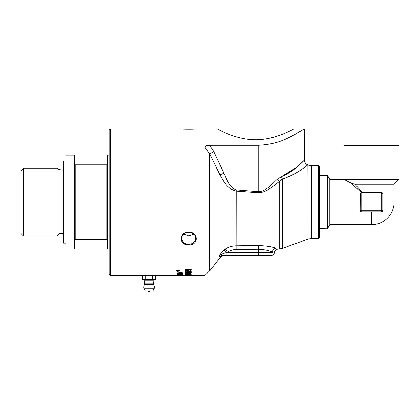 <?xml version="1.0" encoding="UTF-8"?>
<svg xmlns="http://www.w3.org/2000/svg" width="420" height="420" viewBox="0 0 420 420"><rect width="100%" height="100%" fill="white"/><g stroke="black" fill="none" stroke-linecap="round" stroke-linejoin="round"><path stroke-width="0.63" d="M109.127 155.132L107.588 155.132L107.588 249.008L109.127 249.008M57.073 168.152L58.107 169.386L58.107 234.754L57.073 235.988L57.073 168.152L23.425 168.152L23.425 235.988L21 233.557L21 170.583L23.425 168.152M63.404 233.956A4.048 4.048 0 0 0 58.107 234.754M107.588 249.008L107.184 248.603L107.184 239.295L105.971 239.295L105.971 164.845L76.031 164.845L76.031 239.295L105.971 239.295M76.031 239.295L74.812 239.295L74.812 248.603L74.408 249.008L74.408 155.132L65.993 155.132L65.993 249.008L74.408 249.008M105.971 164.845L107.184 164.845L107.184 155.536L107.588 155.132M74.408 155.132L74.812 155.536L74.812 164.845L76.031 164.845M75.222 239.295L75.222 164.845M106.78 239.295L106.78 164.845M65.993 243.18L63.404 243.18L63.404 160.96L65.993 160.96M308.144 165.065A9.713 9.713 0 0 0 311.467 165.653L311.467 238.487L308.144 239.069L307.881 164.976C305.734 164.062 304.6 162.446 304.479 160.115L304.479 130.216L304.169 128.835L294.121 128.83C294.357 128.394 276.476 139.766 255.602 139.781C234.728 139.766 216.846 128.394 217.082 128.83C216.846 128.394 234.728 139.766 255.602 139.781C276.476 139.766 294.357 128.394 294.121 128.83M288.661 137.655C309.445 128.111 309.445 128.111 288.661 137.655C293.8 135.371 301.849 130.389 303.954 128.977C304.994 128.693 299.896 131.586 288.661 137.655C280.082 142.196 269.923 144.748 258.19 145.315L209.202 145.315C206.845 145.241 205.464 145.908 205.054 147.315L205.054 275.305L181.981 275.305M205.054 147.315L209.664 153.841L219.891 174.804C223.65 181.172 227.068 188.79 236.103 191.058L258.101 192.68C266.921 192.638 273.131 185.923 279.227 181.608L282.377 178.978C297.554 174.295 307.545 164.572 307.881 164.976C307.808 164.362 297.791 174.184 282.377 178.978A5.182 2.536 74 0 1 281.536 176.552C293.444 172.027 301.455 162.482 303.917 160.645C306.915 156.781 297.181 169.979 281.536 176.552L277.19 179.351C271.709 184.149 266.123 191.604 258.19 191.651L258.19 145.315M281.536 176.552L296.168 167.601M303.235 161.296L304.479 160.115M308.144 239.069L282.377 248.451L279.227 249.034L279.227 181.608A5.182 1.649 48.3 0 1 277.19 179.351M219.739 257.077L219.891 257.072C221.02 256.762 221.02 256.762 219.891 257.072C221.02 256.762 221.02 256.762 219.891 257.072A4.048 4.011 -90 0 1 223.078 255.481L222.39 255.481C221.429 255.486 221.188 255.092 221.666 254.289C222.38 253.691 223.886 253.15 226.191 252.667L227.456 252.242C230.087 250.52 232.969 249.622 236.103 249.548L258.473 249.291C264.736 249.627 269.404 250.614 272.475 252.242A4.048 3.528 108.7 0 1 275.977 248.267C279.069 249.291 279.069 249.291 275.977 248.267C272.134 246.771 266.301 245.873 258.473 245.574L236.103 245.837L236.192 189.861C229.383 187.378 226.805 179.314 223.97 173.245L213.743 151.609A31.521 23.735 88.7 0 0 209.202 145.315M236.103 249.548L236.103 245.837C232.218 245.921 228.648 246.997 225.398 249.065L223.834 250.194L219.891 254.51L219.891 174.804L223.97 173.245M219.891 257.072L219.891 257.87L209.664 270.958L209.664 153.841L213.743 151.609M318.239 165.653L319.531 166.95L319.531 237.19L318.239 238.487L318.239 165.653L311.467 165.653M223.834 250.194A4.048 0.289 49.7 0 1 226.191 252.667L226.139 255.481L222.39 255.481L271.136 255.481C272.932 255.339 274.003 254.384 274.355 252.62L274.349 252.62C274.428 250.73 275.741 249.543 278.297 249.049L279.227 249.034M221.666 254.289A4.048 1.943 -150.5 0 0 219.891 254.51C218.946 256.279 218.715 257.145 219.203 257.108A4.048 3.98 -90 0 1 222.39 255.481M272.475 252.242C274.974 252.74 274.974 252.74 272.475 252.242L227.456 252.242L225.398 249.065M206.483 145.719L207.506 145.451M207.622 145.43L209.197 145.315M217.082 128.83L196.529 128.83C196.817 129.245 180.7 129.245 180.989 128.83L110.423 128.83L110.423 275.305L109.127 274.013L109.127 130.127L110.423 128.83M181.797 238.282A6.962 6.027 180 0 0 188.759 244.309A6.962 6.027 180 0 0 195.715 238.282A6.962 6.027 180 0 0 188.759 232.255A6.962 6.027 180 0 0 181.797 238.282L181.797 238.282M183.766 234.082L188.759 235.798L193.746 234.082M188.759 232.097C198.723 231.761 198.723 245.648 188.759 244.902C178.794 245.648 178.794 231.761 188.759 232.097M181.004 239.069L181.613 241.169L183.346 243.185L185.855 244.466L188.785 244.902M187.273 270.359L188.538 269.892L187.215 269.414L185.861 269.887L187.273 270.359M155.647 279.594L154.093 280.161L144.118 280.161L142.564 279.594L152.376 279.594L152.376 275.305L155.647 275.305L155.647 279.594L152.376 279.594M142.564 279.594L142.564 275.305L152.376 275.305M143.918 288.267L145.373 290.997L152.838 290.997L154.287 288.267L143.918 288.267A5.261 5.261 0 0 1 144.606 284.65L153.605 284.65L153.374 283.846L144.837 283.846L144.197 280.161M145.373 290.997L152.838 290.997M145.834 275.305L145.834 279.594M143.976 275.305L154.234 275.305M329.816 224.726L327.432 228.858L327.432 175.282L329.816 179.408L329.816 224.726L371.485 224.726A22.659 22.659 0 0 0 394.144 202.067L394.144 184.265L354.869 184.265L351.183 183.125L361.195 192.465L362.423 192.36L354.869 184.265M382.814 193.977L381.197 193.977L381.197 210.163L361.772 210.163L361.772 193.977L381.197 193.977L381.197 192.36A1.617 1.617 0 0 1 382.814 193.977L382.814 210.163L382.814 193.977A1.617 1.617 0 0 0 381.197 192.36L361.772 192.36A1.617 1.617 0 0 0 360.155 193.977L360.155 210.163L360.281 193.347M351.183 183.125L343.969 179.408L343.969 145.42L399 145.42L399 179.408L329.816 179.408M394.144 202.067L382.814 202.067L382.814 210.163A1.617 1.617 0 0 1 381.197 211.78A1.617 1.617 0 0 0 382.814 210.163L381.197 210.163L381.197 211.78L361.772 211.78A1.617 1.617 0 0 1 360.155 210.163A1.617 1.617 0 0 0 361.772 211.78L361.772 210.163L360.155 210.163M327.432 175.282L319.531 175.423M177.634 270.848L178.127 270.905L177.634 270.848L177.881 270.469L178.127 270.848M182.149 275.095L180.191 274.927L182.149 275.095M179.545 275.053L177.77 274.901L179.545 275.053M189.1 273.893L186.443 273.893L189.1 274.234L189.1 273.572L191.168 273.745L189.1 274.355L185.288 273.866L189.1 273.745M188.27 275.216L185.262 275.147L188.27 275.252M191.268 272.764L188.27 273.242L190.675 272.932L188.27 272.617L185.861 272.937L188.27 273.231L185.262 272.764M176.873 270.758L178.243 271.246L179.618 270.758L178.243 270.233L176.873 270.758L177.224 270.233M178.568 270.585L179.156 270.454L178.416 270.869L179.156 271.036L177.345 271.036L177.854 270.496L178.568 270.585M179.728 275.305L155.647 275.305M142.564 275.305L110.423 275.305M177.907 275.305L182.506 275.305M188.543 269.377L189.173 269.966C189.341 270.296 188.696 270.522 187.252 270.643C185.692 270.501 185.031 270.26 185.262 269.923C185.719 269.687 184.532 269.22 188.108 269.068C190.26 269.099 191.31 269.393 191.268 269.96L189.803 270.601L190.675 269.95L188.396 269.383M182.789 274.029L182.789 274.627L177.125 274.459L182.149 274.502L182.149 274.008L182.789 274.029M177.125 273.619L182.789 273.866L177.125 273.619M182.789 274.927L177.125 275.074L178.474 274.675L182.789 274.927M180.448 272.312L177.125 271.877L182.789 272.239L177.886 273L182.789 273.415L177.125 273.131L181.928 272.391L177.125 271.877M188.674 275.305L189.404 275.273L188.674 275.273M188.386 274.916L185.362 274.853L185.362 274.465L187.63 274.822L189.168 274.423L191.268 274.712L188.386 274.832M190.664 273.268L188.27 273.404C185.929 273.341 184.926 273.184 185.262 272.932C185.047 272.659 186.044 272.48 188.27 272.407C190.512 272.459 191.515 272.638 191.268 272.932L190.664 273.1M185.923 270.905L191.168 271.919L186.055 271.236L186.055 272.171L185.362 272.171L185.362 270.905L185.923 270.905M178.243 271.362C176.999 271.273 176.426 271.068 176.536 270.758C176.526 270.433 177.093 270.218 178.243 270.102C179.744 270.354 180.311 270.569 179.949 270.758L178.243 271.246M177.146 271.058L176.552 270.669M179.933 270.669L179.345 271.052M179.618 270.758L179.267 270.233M186.055 271.236L191.168 271.682M186.055 272.002L185.362 272.002M190.675 272.932L188.27 272.449L185.861 272.937M189.761 274.192L189.1 274.192M186.443 273.861L185.593 273.745M191.268 274.99L190.664 275.063M191.184 274.627L190.633 274.507M187.63 274.822L187.262 274.522M187.924 274.743L187.63 274.738M186.055 274.706L185.362 274.691M182.789 273.242L177.125 272.927M177.886 273L182.789 272.239M181.928 272.391L180.448 272.144M177.125 274.911L177.77 274.921M182.789 274.995L182.107 274.748M180.191 274.958L179.529 274.738M178.773 273.525L177.125 273.446M182.789 274.465L182.149 274.449M178.862 270.685L178.127 270.863M177.634 270.863L177.345 270.863M188.538 269.892L187.215 269.241L185.861 269.887M189.803 270.601L189.782 270.333M191.268 269.782L189.803 270.433M190.675 269.95L190.675 269.776C190.901 269.498 190.192 269.309 188.543 269.204M189.173 269.792C189.347 270.118 188.706 270.349 187.252 270.469C185.955 270.428 185.293 270.186 185.262 269.745M258.101 192.68L258.19 191.651L236.192 189.861M258.416 255.481L258.473 245.574M282.377 248.451L282.377 178.978M371.485 211.78L371.485 224.726M361.772 192.36A1.617 1.617 0 0 0 360.155 193.977L361.772 193.977L361.772 192.36M63.404 170.184L58.107 169.386M23.425 235.988L57.073 235.988M318.239 238.487L311.467 238.487M219.891 257.87L220.752 256.835C222.6 255.649 223.603 255.197 223.771 255.481M205.054 275.305L209.664 270.958M148.134 291.17A1.617 1.617 0 0 0 150.077 291.17M154.009 280.161L153.374 283.846M154.287 288.267A5.261 5.261 0 0 0 153.605 284.65M144.606 284.65L144.837 283.846M394.144 184.265L399 179.408M319.531 228.716L327.432 228.858"/></g></svg>

